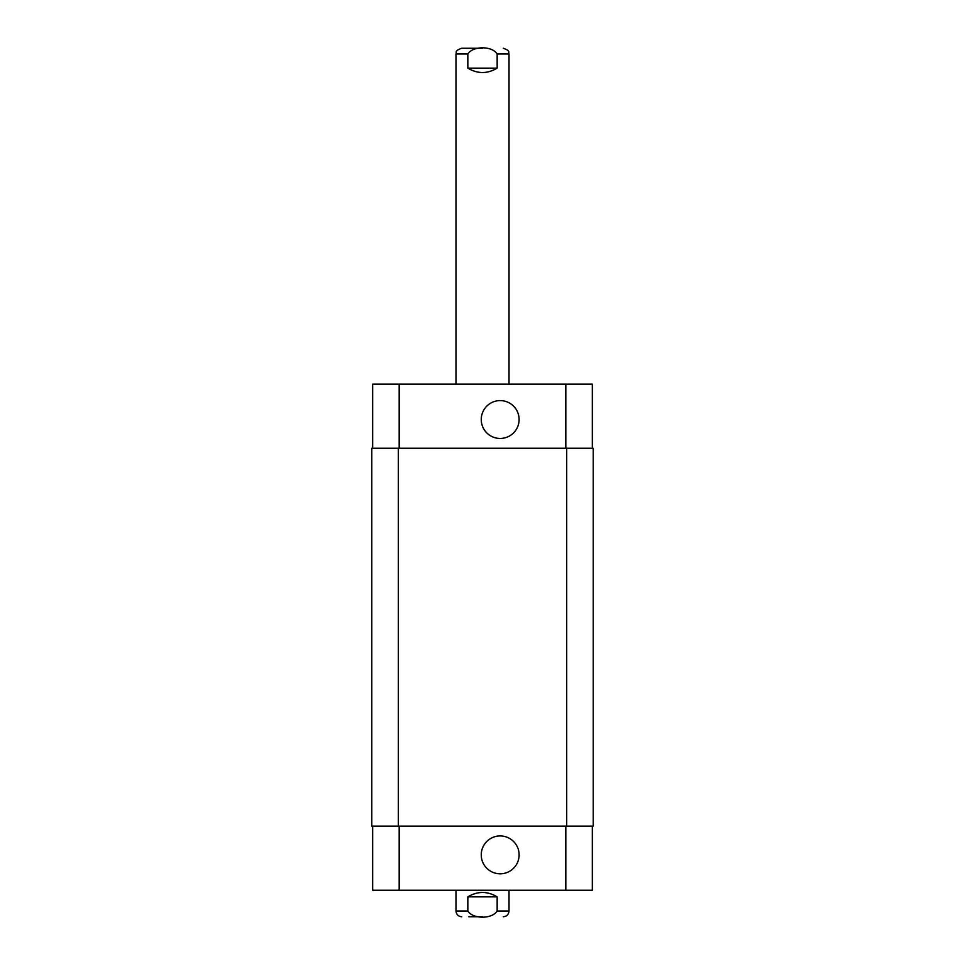 <?xml version="1.0" encoding="UTF-8"?>
<svg xmlns="http://www.w3.org/2000/svg" width="965" height="965" viewBox="0 0 965 965"><rect width="100%" height="100%" fill="white"/><g stroke="black" fill="none" stroke-linecap="round" stroke-linejoin="round"><path stroke-width="1.45" d="M482.5 48.25L461.728 48.25L482.5 48.25M467.844 68.141L467.844 53.992C472.85 45.765 492.15 45.765 497.156 53.992L497.156 68.141L467.844 68.141C477.615 73.979 487.385 73.979 497.156 68.141M482.5 916.75L468.688 916.75M497.156 896.859L497.156 911.008C492.15 919.235 472.85 919.235 467.844 911.008L467.844 896.859L497.156 896.859C487.385 891.021 477.615 891.021 467.844 896.859M481.245 854.869A18.926 18.926 0 0 1 509.641 838.476A18.926 18.926 0 0 1 509.641 871.262A18.926 18.926 0 0 1 481.245 854.869M481.245 419.522A18.926 18.926 0 0 1 509.641 403.129A18.926 18.926 0 0 1 509.641 435.915A18.926 18.926 0 0 1 481.245 419.522M372.671 448.243L372.671 384.154L592.329 384.154L592.329 448.243M372.671 826.149L372.671 890.237L592.329 890.237L592.329 826.149M398.304 448.243L371.778 448.243L371.778 826.149L593.222 826.149L593.222 448.243L398.304 448.243L398.304 826.149M371.778 448.243L371.778 826.149M497.156 53.992L509.013 53.992C507.855 52.243 511.233 51.061 503.272 48.25M455.987 384.154L455.987 53.992L467.844 53.992M467.844 911.008L455.987 911.008C456.324 914.494 458.23 916.412 461.728 916.75M509.013 890.237L509.013 911.008L497.156 911.008M399.184 448.243L399.184 384.154M565.816 448.243L565.816 384.154M399.184 826.149L399.184 890.237M565.816 826.149L565.816 890.237M566.696 826.149L566.696 448.243M455.987 53.992C457.145 52.243 453.767 51.061 461.728 48.25M509.013 384.154L509.013 53.992M509.013 911.008C508.676 914.494 506.77 916.412 503.272 916.75M455.987 890.237L455.987 911.008"/></g></svg>

